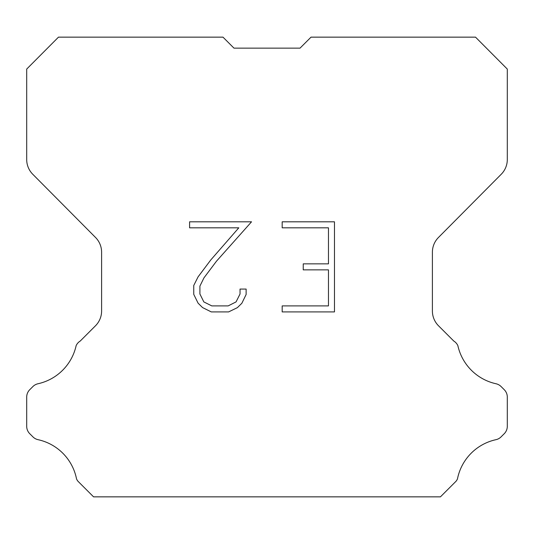 <?xml version="1.0" encoding="UTF-8"?>
<svg xmlns="http://www.w3.org/2000/svg" width="534" height="534" viewBox="0 0 534 534"><rect width="100%" height="100%" fill="white"/><g stroke="black" fill="none" stroke-linecap="round" stroke-linejoin="round"><path stroke-width="0.8" d="M328.463 305.909L328.463 269.864L303.239 269.864L303.239 263.856L328.463 263.856L328.463 227.818L282.179 227.818L282.179 221.81L334.471 221.81L334.471 311.916L282.179 311.916L282.179 305.909L328.463 305.909M246.134 289.068L246.134 294.468L241.855 303.265L237.396 307.637L228.599 311.916L211.29 311.916L202.553 307.571L198.094 303.172L193.755 294.374L193.755 285.456L198.094 276.839L210.823 259.891L238.805 227.818L189.59 227.818L189.59 221.81L251.534 221.81L216.457 261.219L203.961 277.867L199.91 286.091L199.91 294L203.841 301.924L211.818 305.909L228.125 305.909L236.048 301.91L240.033 294L240.033 289.068L246.134 289.068M233.972 48.14L222.978 37.146L58.48 37.146L26.7 69.073L26.7 159.539A20.893 20.893 0 0 0 32.768 174.264L95.533 237.47A20.893 20.893 0 0 1 101.6 252.188L101.6 311.015A20.893 20.893 0 0 1 95.479 325.787L80.22 341.052A10.446 10.446 0 0 0 76.142 345.631A50.149 50.149 0 0 1 38.021 383.746A10.446 10.446 0 0 0 32.894 386.556L29.757 389.693A10.446 10.446 0 0 0 26.7 397.076L26.7 426.319A10.446 10.446 0 0 0 29.757 433.708L33.188 437.132A10.446 10.446 0 0 0 38.274 439.729A50.149 50.149 0 0 1 76.542 478.945A10.066 10.066 0 0 0 77.984 481.274L93.563 496.854L440.437 496.854L456.016 481.274A10.066 10.066 0 0 0 457.458 478.945A50.149 50.149 0 0 1 495.726 439.729A10.446 10.446 0 0 0 500.812 437.132L504.243 433.708A10.446 10.446 0 0 0 507.3 426.319L507.3 397.076A10.446 10.446 0 0 0 504.243 389.693L501.106 386.556A10.446 10.446 0 0 0 495.979 383.746A50.149 50.149 0 0 1 457.858 345.631A10.446 10.446 0 0 0 453.78 341.052L438.521 325.787A20.893 20.893 0 0 1 432.4 311.015L432.4 252.188A20.893 20.893 0 0 1 438.467 237.47L501.232 174.264A20.893 20.893 0 0 0 507.3 159.539L507.3 69.073L475.52 37.146L311.022 37.146L300.028 48.14L233.972 48.14L300.028 48.14"/></g></svg>

